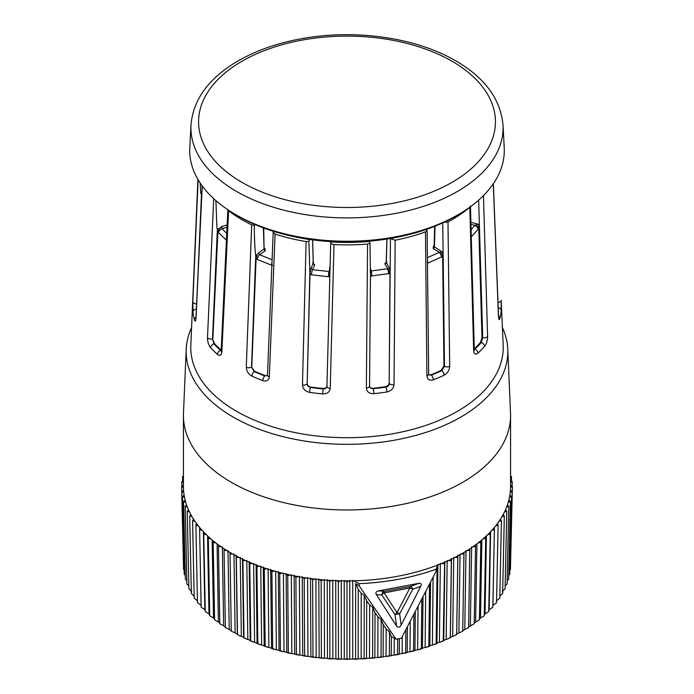 <?xml version="1.0" encoding="UTF-8"?>
<svg xmlns="http://www.w3.org/2000/svg" width="694" height="694" viewBox="0 0 694 694"><rect width="100%" height="100%" fill="white"/><g stroke="black" fill="none" stroke-linecap="round" stroke-linejoin="round"><path stroke-width="1.04" d="M244.314 219.235A157.295 90.81 0 0 0 462.785 211.913A157.295 90.81 0 0 0 504.217 147.64L503.011 124.998A156.081 90.116 180 0 1 414.214 209.111A156.081 90.116 180 0 1 245.103 196.038A156.081 90.116 180 0 1 190.989 124.998L189.783 147.64A157.295 90.81 0 0 0 231.215 211.913A157.295 90.81 0 0 0 244.314 219.235M462.785 211.913L460.53 213.327A154.233 89.049 180 0 1 246.309 220.501A154.233 89.049 180 0 1 233.47 213.327L231.215 211.913M263.729 228.005L264.076 248.938L263.373 227.875M313.228 262.792L312.595 239.855M386.957 239.057L386.306 261.803M435.034 226.175L434.461 245.572M254.368 225.333C254.238 236.151 254.689 246.439 255.73 256.19L251.54 367.048A3.678 2.065 -177.8 0 1 246.275 367.178L251.696 224.839L254.368 225.333L255.314 224.656M255.73 256.19L258.645 252.842L259.686 254.733A3.826 1.926 114.4 0 0 257.327 259.478L256.086 258.723L257.248 255.097M309.75 239.465L309.689 239.595A143.953 83.106 180 0 1 298.897 237.66M302.471 385.005C302.844 388.909 305.239 391.364 309.654 392.379A3.678 0.729 98.2 0 1 310.548 387.426A150.78 87.054 0 0 0 323.309 388.926L323.404 388.449A145.046 83.74 180 0 1 310.712 387.061L310.548 387.426C308.37 386.905 307.216 385.647 307.078 383.661A3.678 2.03 -178.6 0 1 302.471 385.005L306.097 241.555L308.882 241.373L309.689 239.595M308.882 241.373L309.871 271.953L311.033 268.101L312.456 269.688A3.826 0.763 98.3 0 0 311.519 274.841L309.984 274.416L310.487 270.591M369.408 241.156L369.468 241.417A143.953 83.106 180 0 1 330.734 241.902L326.943 386.358A3.678 2.021 -178.5 0 1 326.969 386.15C326.701 388.041 325.486 388.961 323.309 388.926A3.678 0.468 95.2 0 0 322.727 393.914C327.16 393.966 329.659 392.145 330.223 388.458A3.678 2.021 -178.5 0 1 326.943 386.358L326.943 386.437M366.363 388.093C366.831 391.893 369.329 393.75 373.84 393.672A3.678 0.52 -95.8 0 0 373.207 388.683C370.978 388.701 369.755 387.738 369.529 385.795A3.678 2.013 -179.5 0 1 369.572 386.124A3.678 2.013 -179.5 0 1 366.363 388.093L367.56 244.054L369.98 243.23L369.468 241.417M369.98 243.23L370.423 273.627M385.673 386.601A145.046 83.74 180 0 1 373.103 388.31L373.207 388.683A150.78 87.054 0 0 0 385.925 387.061A3.678 0.772 -98.8 0 1 386.87 392.006C391.173 390.982 393.559 388.562 394.019 384.745A3.678 2.004 -179.6 0 1 389.386 383.409C389.213 385.352 388.059 386.567 385.925 387.061L385.673 386.601C387.781 386.072 388.944 384.858 389.161 382.975L390.011 269.263L387.859 268.63L389.976 273.462L370.284 276.108M395.103 237.66A143.953 83.106 180 0 1 390.314 238.58L395.164 240.237L394.019 384.745M427.105 230.582L428.675 374.17A3.678 2.013 179.4 0 1 426.905 375.914L425.474 231.9L427.105 230.582L425.934 229.549M441.254 370.284A145.046 83.74 180 0 1 430.974 374.803L431.338 375.124A150.78 87.054 0 0 0 441.809 370.648L441.254 370.284L443.96 365.903L442.616 252.252L439.363 252.278A3.826 1.414 50.6 0 1 442.659 256.442L427.547 263.286M474.297 349.464L474.878 349.073A150.78 87.054 0 0 0 481.298 342.532A3.678 2.672 -138.5 0 1 484.568 346.393C486.537 343.756 487.552 340.468 487.596 336.521A3.678 2.03 178.3 0 1 482.712 337.631L481.298 342.532L480.534 342.333L482 337.44L478.686 224.362L474.896 225.246A3.826 2.151 28.5 0 1 478.808 228.534L471.278 236.897M200.184 183.034L200.757 193.071L201.685 195.309M215.895 200.618L216.953 228.222L217.352 229.089L219.538 228.439L221.533 226.608L222.019 228.682A3.826 2.759 137.5 0 0 218.636 232.724L217.907 231.718L219.538 228.439M461.345 554.012A163.567 94.436 180 0 1 457.823 555.946L456.661 634.49A161.346 93.152 180 0 1 453.243 636.259L452.67 636.242A160.947 92.927 180 0 1 450.371 637.378L450.311 637.708A161.346 93.152 180 0 1 446.745 639.374L446.173 639.339A160.947 92.927 180 0 1 443.778 640.406L443.683 640.736A161.346 93.152 180 0 1 439.97 642.288L439.406 642.236A160.947 92.927 180 0 1 436.916 643.225L436.795 643.555A161.346 93.152 180 0 1 432.943 644.995L432.379 644.926A160.947 92.927 180 0 1 429.803 645.836L429.655 646.157A161.346 93.152 180 0 1 425.674 647.485L425.127 647.398A160.947 92.927 180 0 1 422.464 648.231L422.29 648.543A161.346 93.152 180 0 1 418.196 649.749L417.649 649.645A160.947 92.927 180 0 1 414.925 650.399L414.717 650.712A161.346 93.152 180 0 1 410.518 651.787L409.989 651.666A160.947 92.927 180 0 1 407.196 652.334L406.962 652.638A161.346 93.152 180 0 1 402.667 653.592L402.147 653.453A160.947 92.927 180 0 1 399.302 654.034L399.041 654.329A161.346 93.152 180 0 1 394.669 655.153L394.157 654.997A160.947 92.927 180 0 1 391.26 655.5L390.974 655.787A161.346 93.152 180 0 1 386.532 656.472L386.038 656.307A160.947 92.927 180 0 1 383.105 656.715L382.793 656.992A161.346 93.152 180 0 1 378.299 657.539L377.814 657.357A160.947 92.927 180 0 1 374.847 657.678L374.508 657.947A161.346 93.152 180 0 1 369.971 658.363L369.503 658.164A160.947 92.927 180 0 1 366.51 658.398L366.146 658.649A161.346 93.152 180 0 1 361.583 658.927L361.132 658.719A160.947 92.927 180 0 1 358.121 658.858L357.74 659.1A161.346 93.152 180 0 1 353.151 659.239L352.726 659.022A160.947 92.927 180 0 1 349.707 659.066L349.299 659.3A161.346 93.152 180 0 1 344.701 659.3L344.293 659.066A160.947 92.927 180 0 1 341.274 659.022L340.849 659.239A161.346 93.152 180 0 1 336.26 659.1L335.879 658.858A160.947 92.927 180 0 1 332.868 658.719L332.417 658.927A161.346 93.152 180 0 1 327.854 658.649L327.49 658.398A160.947 92.927 180 0 1 324.497 658.164L324.029 658.363A161.346 93.152 180 0 1 319.492 657.947L319.153 657.678A160.947 92.927 180 0 1 316.186 657.357L315.701 657.539A161.346 93.152 180 0 1 311.207 656.992L310.895 656.715A160.947 92.927 180 0 1 307.963 656.307L307.468 656.472A161.346 93.152 180 0 1 303.026 655.787L302.74 655.5A160.947 92.927 180 0 1 299.843 654.997L299.331 655.153A161.346 93.152 180 0 1 294.959 654.329L294.698 654.034A160.947 92.927 180 0 1 291.853 653.453L291.333 653.592A161.346 93.152 180 0 1 287.038 652.638L286.804 652.334A160.947 92.927 180 0 1 284.011 651.666L283.482 651.787A161.346 93.152 180 0 1 279.283 650.712L279.075 650.399A160.947 92.927 180 0 1 276.351 649.645L275.804 649.749A161.346 93.152 180 0 1 271.71 648.543L271.536 648.231A160.947 92.927 180 0 1 268.873 647.398L268.326 647.485A161.346 93.152 180 0 1 264.345 646.157L264.197 645.836A160.947 92.927 180 0 1 261.621 644.926L261.057 644.995A161.346 93.152 180 0 1 257.205 643.555L257.084 643.225A160.947 92.927 180 0 1 254.594 642.236L254.03 642.288A161.346 93.152 180 0 1 250.317 640.736L250.222 640.406A160.947 92.927 180 0 1 247.827 639.339L247.255 639.374A161.346 93.152 180 0 1 243.689 637.708L243.629 637.378A160.947 92.927 180 0 1 241.33 636.242L240.757 636.259A161.346 93.152 180 0 1 237.339 634.49L237.313 634.16A160.947 92.927 180 0 1 235.119 632.954L231.267 631.141L230.035 552.493A163.567 94.436 180 0 1 226.686 550.463L224.075 550.377L225.368 627.549L229.22 629.484L228.005 550.489M457.684 557.447L455.064 557.36A163.567 94.436 180 0 1 451.369 559.199L450.311 637.708M451.1 560.691L448.498 560.535A163.567 94.436 180 0 1 444.637 562.253M441.644 563.511A163.567 94.436 180 0 1 437.636 565.098A163.567 94.436 180 0 1 433.724 566.538A163.567 94.436 180 0 1 431.2 567.44A163.567 94.436 180 0 1 426.35 569.054A163.567 94.436 180 0 1 423.739 569.869A163.567 94.436 180 0 1 418.76 571.336A163.567 94.436 180 0 1 416.079 572.073A163.567 94.436 180 0 1 410.961 573.391A163.567 94.436 180 0 1 408.219 574.042A163.567 94.436 180 0 1 402.997 575.205A163.567 94.436 180 0 1 400.204 575.777A163.567 94.436 180 0 1 394.877 576.775A163.567 94.436 180 0 1 392.032 577.261A163.567 94.436 180 0 1 386.627 578.093A163.567 94.436 180 0 1 383.739 578.492A163.567 94.436 180 0 1 378.265 579.169A163.567 94.436 180 0 1 375.35 579.481A163.567 94.436 180 0 1 369.824 579.984A163.567 94.436 180 0 1 366.874 580.21A163.567 94.436 180 0 1 361.314 580.548A163.567 94.436 180 0 1 358.356 580.678A163.567 94.436 180 0 1 353.714 580.826A163.567 94.436 180 0 1 348.848 580.913L347 581.971L347 658.823L349.299 659.3M347 581.971L345.152 580.904A163.567 94.436 180 0 1 340.286 580.843L338.342 581.841L338.438 658.693L340.849 659.239M336.59 580.731A163.567 94.436 180 0 1 331.741 580.514M328.062 580.271A163.567 94.436 180 0 0 331.741 580.496L329.711 581.451L328.062 580.271A163.567 94.436 180 0 1 323.239 579.924L321.122 580.8L321.4 657.652L324.029 658.363M321.122 580.8L319.587 579.577A163.567 94.436 180 0 1 314.807 579.074L312.612 579.889L312.968 656.758L315.701 657.539M312.612 579.889L311.181 578.614A163.567 94.436 180 0 1 306.453 577.972L304.189 578.718L304.64 655.596L307.468 656.472M304.189 578.718L302.879 577.408A163.567 94.436 180 0 1 298.22 576.627L295.887 577.295L296.425 654.19L299.331 655.153M294.698 575.968A163.567 94.436 180 0 1 290.109 575.031L287.724 575.63L288.348 652.542L291.333 653.592M287.724 575.63L286.657 574.25A163.567 94.436 180 0 1 282.163 573.183M278.78 572.316A163.567 94.436 180 0 1 274.39 571.11M271.094 570.13A163.567 94.436 180 0 0 274.39 571.093L271.901 571.561L271.094 570.13A163.567 94.436 180 0 1 266.826 568.802M263.616 567.718A163.567 94.436 180 0 0 266.826 568.785L264.293 569.175L263.616 567.718A163.567 94.436 180 0 1 259.469 566.261L256.91 566.564L257.856 643.572L261.057 644.995M256.91 566.564L256.364 565.09A163.567 94.436 180 0 1 252.356 563.511M249.363 562.253A163.567 94.436 180 0 1 245.503 560.544L242.9 560.691L244.002 637.76L247.255 639.374M242.9 560.691L242.631 559.191A163.567 94.436 180 0 1 238.936 557.377L236.316 557.447L237.487 634.55L240.757 636.259M236.316 557.447L236.177 555.937A163.567 94.436 180 0 1 232.655 554.012M224.075 550.377L224.214 548.867A163.567 94.436 180 0 1 221.056 546.742L218.454 546.568L219.807 623.793L223.642 625.841L222.366 546.811M218.723 545.085A163.567 94.436 180 0 1 215.765 542.855L213.179 542.604L214.585 619.863L218.393 622.032L217.083 543.862M213.587 541.129A163.567 94.436 180 0 1 210.837 538.813L208.278 538.483L209.735 615.786L213.509 618.068L212.138 539.932M208.278 538.483L208.816 537.009A163.567 94.436 180 0 1 206.274 534.623M204.426 532.766A163.567 94.436 180 0 0 206.274 534.614L203.75 534.224L204.426 532.766A163.567 94.436 180 0 1 202.11 530.311L199.62 529.826L201.165 607.224L204.843 609.722L203.385 531.682M199.62 529.826L200.427 528.394A163.567 94.436 180 0 1 198.337 525.87L195.89 525.315L197.478 602.756L201.087 605.368L200.019 549.952M196.827 523.918A163.567 94.436 180 0 1 194.962 521.324L192.576 520.7L194.199 598.185L197.443 600.831M192.576 520.7L193.643 519.32A163.567 94.436 180 0 1 192.012 516.683L189.688 515.98L191.344 593.526L194.277 596.198M189.688 515.98L190.876 514.636A163.567 94.436 180 0 1 189.488 511.955L187.224 511.192L188.907 588.781L191.761 591.548M187.224 511.192L188.534 509.882A163.567 94.436 180 0 1 187.397 507.167M186.625 505.059A163.567 94.436 180 0 0 187.397 507.149L185.203 506.325L186.625 505.059A163.567 94.436 180 0 1 185.74 502.317M185.159 500.192A163.567 94.436 180 0 0 185.74 502.3L183.624 501.415L185.159 500.192A163.567 94.436 180 0 1 184.526 497.416L182.496 496.453L184.222 574.198L185.263 575.421M182.496 496.453L184.144 495.282A163.567 94.436 180 0 1 183.763 492.497L181.811 491.473L183.554 569.271L184.136 570M181.811 491.473L183.563 490.346A163.567 94.436 180 0 1 183.442 487.552L181.585 486.477L183.45 564.482M510.567 485.41L512.415 486.477L510.558 487.544A163.567 94.436 180 0 1 510.437 490.363L512.189 491.473L510.446 569.271L509.864 570M512.189 491.473L510.237 492.48A163.567 94.436 180 0 1 509.856 495.29L511.504 496.453L509.778 574.198L508.737 575.421M511.504 496.453L509.474 497.407A163.567 94.436 180 0 1 508.841 500.201L510.376 501.415L508.659 579.108L507.167 580.748M508.26 502.317A163.567 94.436 180 0 1 507.375 505.076L508.797 506.325L507.097 583.975L505.154 585.97M506.603 507.167A163.567 94.436 180 0 1 505.466 509.89L506.776 511.192L505.093 588.781L502.239 591.548M506.776 511.192L504.512 511.946A163.567 94.436 180 0 1 503.124 514.653L504.312 515.98L502.656 593.526L499.723 596.198M504.312 515.98L501.988 516.666A163.567 94.436 180 0 1 500.357 519.329L501.424 520.7L499.801 598.185L496.557 600.831M501.424 520.7L499.038 521.315A163.567 94.436 180 0 1 497.173 523.918M495.663 525.861A163.567 94.436 180 0 0 497.173 523.901L498.11 525.315L495.663 525.861A163.567 94.436 180 0 1 493.573 528.403L494.38 529.826L492.835 607.224L489.157 609.722A160.947 92.927 180 0 1 488.767 610.147M494.38 529.826L491.89 530.294A163.567 94.436 180 0 1 489.574 532.775L490.25 534.224L488.741 611.57L485.019 613.964A160.947 92.927 180 0 1 484.291 614.658M487.726 534.623A163.567 94.436 180 0 1 485.184 537.017L485.722 538.483L484.265 615.786L480.491 618.068A160.947 92.927 180 0 1 479.433 618.97M485.722 538.483L483.163 538.796A163.567 94.436 180 0 1 480.413 541.129M478.235 542.838A163.567 94.436 180 0 0 480.413 541.112L480.821 542.604L478.235 542.838A163.567 94.436 180 0 1 475.277 545.085M472.944 546.733A163.567 94.436 180 0 0 475.277 545.068L475.546 546.568L472.944 546.733A163.567 94.436 180 0 1 469.786 548.876L468.632 627.549L464.78 629.484A160.947 92.927 180 0 1 462.742 630.733M469.925 550.377L467.314 550.455A163.567 94.436 180 0 1 463.965 552.502L462.733 631.141L458.881 632.954A160.947 92.927 180 0 1 456.687 634.16L456.661 634.49M359.162 585.857L396.101 639.235A167.488 96.7 0 0 0 401.392 638.237L436.084 571.431L436.11 569.227A168.781 97.446 180 0 1 359.162 583.663L359.162 585.857L355.658 583.663L358.269 589.275L361.218 593.283L364.255 595.4L366.701 600.865L369.633 604.986L372.782 607.371L375.038 612.681L377.961 616.888L381.206 619.534L383.279 624.678L386.168 628.972L389.499 631.861L389.36 655.596L390.974 655.787M355.658 583.663L355.562 658.693L357.74 659.1M358.121 658.858L358.269 589.275M364.255 595.4L364.107 658.302L366.146 658.649M366.51 658.398L366.701 600.865M361.218 593.283L361.132 658.719M361.583 658.927L364.107 658.302M372.782 607.371L372.6 657.652L374.508 657.947M374.847 657.678L375.038 612.681M369.633 604.986L369.503 658.164M369.971 658.363L372.6 657.652M381.206 619.534L381.032 656.758L382.793 656.992M383.105 656.715L383.279 624.678M377.961 616.888L377.814 657.357M378.299 657.539L381.032 656.758M386.168 628.972L386.038 656.307M386.532 656.472L389.36 655.596M389.499 631.861L391.251 636.485L396.101 639.235M391.26 655.5L391.39 636.355M394.253 638.185L394.157 654.997M421.813 599.234L421.301 648.517L422.29 648.543M422.464 648.231L423.019 596.901M418.04 606.513L417.649 649.645M418.196 649.749L421.301 648.517M429.534 584.244L428.831 646.157L429.655 646.157M429.803 645.836L430.549 582.275M425.674 591.756L425.127 647.398M425.674 647.485L428.831 646.157M436.084 571.431L437.064 568.395L436.144 643.572L436.795 643.555M433.117 577.243L432.379 644.926M432.943 644.995L436.144 643.572M397.679 638.948L397.575 654.19L399.041 654.329M399.302 654.034L399.414 638.627M394.669 655.153L397.575 654.19M405.843 629.822L405.652 652.542L406.962 652.638M407.196 652.334L407.413 626.821M402.26 636.598L402.147 653.453M402.667 653.592L405.652 652.542M413.902 614.442L413.572 650.651L414.717 650.712M414.925 650.399L415.298 611.77M410.223 621.477L409.989 651.666M410.518 651.787L413.572 650.651M231.258 630.733A160.947 92.927 180 0 1 229.22 629.484M225.359 627.003A160.947 92.927 180 0 1 223.642 625.841M219.79 623.082A160.947 92.927 180 0 1 218.393 622.032M214.567 618.97A160.947 92.927 180 0 1 213.509 618.068M209.709 614.658A160.947 92.927 180 0 1 208.981 613.964L205.259 611.57L203.75 534.224M498.11 525.315L496.522 602.756L492.914 605.368A160.947 92.927 180 0 1 492.87 605.428M480.821 542.604L479.415 619.863L475.607 622.032A160.947 92.927 180 0 1 474.21 623.082M475.546 546.568L474.193 623.793L470.359 625.841A160.947 92.927 180 0 1 468.641 627.003M463.965 554.003L461.345 554.003A163.567 94.436 180 0 0 463.965 552.493M460.027 554.003L458.881 632.954M465.995 550.489L464.78 629.484M471.634 546.811L470.359 625.841M476.917 543.862L475.607 622.032M481.862 539.932L480.491 618.068M490.25 534.224L487.726 534.614A163.567 94.436 180 0 0 489.574 532.766M486.433 535.863L485.019 613.964M490.615 531.682L489.157 609.722M494.414 527.414L494.371 529.8M493.981 549.952L492.914 605.368M497.798 523.068L497.772 524.803M500.773 518.678L500.756 519.823M503.324 514.28L503.315 514.853M508.797 506.325L506.603 507.149A163.567 94.436 180 0 0 507.375 505.059M510.376 501.415L508.26 502.3A163.567 94.436 180 0 0 508.841 500.192M512.415 486.477L510.55 564.482M510.567 480.638L512.189 481.471L512.077 486.277M512.189 481.471L510.567 482.512M510.567 476.049L511.504 476.492L511.4 481.072M511.504 476.492L510.567 477.16M183.433 477.16L182.496 476.492L182.6 481.072M182.496 476.492L183.433 476.049M183.433 482.512L181.811 481.471L181.923 486.277M181.811 481.471L183.433 480.638M181.585 486.477L183.433 485.41M183.624 501.415L185.341 579.108L186.833 580.748M185.203 506.325L186.903 583.975L188.846 585.97M190.685 514.853L190.677 514.28M193.244 519.823L193.227 518.678M196.228 524.803L196.202 523.068M199.629 529.8L199.586 527.414M195.89 525.315L196.827 523.901A163.567 94.436 180 0 0 198.337 525.861M208.981 613.964L207.567 535.863M213.179 542.604L213.587 541.112A163.567 94.436 180 0 0 215.765 542.838M218.454 546.568L218.723 545.068A163.567 94.436 180 0 0 221.056 546.733M235.119 632.954L233.973 554.003M230.035 552.493A163.567 94.436 180 0 0 232.655 554.003L230.035 554.003M241.33 636.242L240.245 557.325M236.116 555.174L237.313 634.16M247.827 639.339L246.821 560.448M242.492 558.427L243.629 637.378M249.771 563.736L249.363 562.244A163.567 94.436 180 0 0 252.356 563.493L249.771 563.736L250.794 640.77L254.03 642.288M254.594 642.236L253.657 563.381M250.317 640.736L250.794 640.77M249.155 561.489L250.222 640.406M261.621 644.926L260.762 566.096M257.205 643.555L257.856 643.572M256.095 564.343L257.084 643.225M264.293 569.175L265.169 646.157L268.326 647.485M268.873 647.398L268.092 568.586M264.345 646.157L265.169 646.157M263.278 566.981L264.197 645.836M271.901 571.561L272.699 648.517L275.804 649.749M276.351 649.645L275.648 570.858M271.71 648.543L272.699 648.517M270.686 569.401L271.536 648.231M279.717 573.712L278.78 572.307A163.567 94.436 180 0 0 282.163 573.175L279.717 573.712L280.428 650.651L283.482 651.787M284.011 651.666L283.395 572.906M279.283 650.712L280.428 650.651M278.311 571.596L279.075 650.399M291.853 653.453L291.315 574.701M287.038 652.638L288.348 652.542M286.119 573.556L286.804 652.334M299.843 654.997L299.392 576.263M294.959 654.329L296.425 654.19M295.887 577.295L294.698 575.951A163.567 94.436 180 0 0 298.22 576.61M294.1 575.274L294.698 654.034M307.963 656.307L307.598 577.582M303.026 655.787L304.64 655.596M302.22 576.749L302.74 655.5M316.186 657.357L315.909 578.649M311.207 656.992L312.968 656.758M310.47 577.981L310.895 656.715M324.497 658.164L324.306 579.464M319.492 657.947L321.4 657.652M318.815 578.961L319.153 657.678M329.711 581.451L329.893 658.302L332.417 658.927M332.868 658.719L332.764 580.019M327.854 658.649L329.893 658.302M327.23 579.681L327.49 658.398M341.274 659.022L341.266 580.323M336.26 659.1L338.438 658.693M338.342 581.841L336.59 580.722A163.567 94.436 180 0 0 340.286 580.826M335.714 580.149L335.879 658.858M349.707 659.066L349.785 580.366M344.701 659.3L347 658.823M344.215 580.366L344.293 659.066M444.229 563.736L441.644 563.493A163.567 94.436 180 0 0 444.637 562.244L443.206 640.77L443.683 640.736M443.778 640.406L444.845 561.489M439.97 642.288L443.206 640.77M440.343 563.381L439.406 642.236M450.371 637.378L451.508 558.427M446.745 639.374L449.998 637.76M447.179 560.448L446.173 639.339M456.687 634.16L457.884 555.174M453.243 636.259L456.513 634.55M453.755 557.325L452.67 636.242M436.916 643.225L437.905 564.343M352.734 580.323L352.726 659.022M469.786 548.867A163.567 94.436 180 0 1 467.314 550.455M485.184 537.009A163.567 94.436 180 0 1 483.163 538.796M493.573 528.394A163.567 94.436 180 0 1 491.89 530.294M500.357 519.32A163.567 94.436 180 0 1 499.038 521.307M503.124 514.636A163.567 94.436 180 0 1 501.988 516.666M505.466 509.882A163.567 94.436 180 0 1 504.512 511.946M509.856 495.282A163.567 94.436 180 0 1 509.474 497.407M510.437 490.346A163.567 94.436 180 0 1 510.237 492.48M502.43 327.611A160.835 92.857 180 0 1 507.782 349.177L510.524 413.208A163.567 94.436 180 0 1 510.567 415.541L510.567 486.477A163.567 94.436 180 0 1 510.558 487.544M510.567 415.541A163.567 94.436 180 0 1 415.151 501.389A163.567 94.436 180 0 1 240.219 487.075A163.567 94.436 180 0 1 183.433 415.541A163.567 94.436 180 0 1 183.476 413.208L186.218 349.177A160.835 92.857 180 0 1 191.57 327.611M183.442 487.544A163.567 94.436 180 0 1 183.433 486.477L183.433 415.541M183.763 492.48A163.567 94.436 180 0 1 183.563 490.346M184.526 497.407A163.567 94.436 180 0 1 184.144 495.282M189.488 511.946A163.567 94.436 180 0 1 188.534 509.882M192.012 516.666A163.567 94.436 180 0 1 190.876 514.636M194.962 521.307A163.567 94.436 180 0 1 193.643 519.32M202.11 530.294A163.567 94.436 180 0 1 200.427 528.394M210.837 538.796A163.567 94.436 180 0 1 208.816 537.009M226.686 550.455A163.567 94.436 180 0 1 224.214 548.867M238.936 557.36A163.567 94.436 180 0 1 236.177 555.937M245.503 560.535A163.567 94.436 180 0 1 242.631 559.191M259.469 566.252A163.567 94.436 180 0 1 256.364 565.09M290.109 575.014A163.567 94.436 180 0 1 286.657 574.25M306.453 577.963A163.567 94.436 180 0 1 302.879 577.408M314.807 579.065A163.567 94.436 180 0 1 311.181 578.614M323.239 579.906A163.567 94.436 180 0 1 319.587 579.577M348.848 580.904A163.567 94.436 180 0 1 345.152 580.904M451.369 559.191A163.567 94.436 180 0 1 448.498 560.535M457.823 555.937A163.567 94.436 180 0 1 455.064 557.36M353.151 659.239L355.562 658.693M396.534 626.049L395.068 614.719L381.865 595.027L376.408 594.654C375.307 592.78 376.001 591.522 378.499 590.889L418.864 583.316C421.145 583.047 421.77 584.053 420.738 586.335L401.141 625.19C399.614 627.576 398.078 627.87 396.534 626.049L376.408 594.654M378.499 590.889L384.337 591.331L410.319 586.456L418.864 583.316M436.11 569.227L437.636 565.09M359.162 583.663L353.714 580.826M420.738 586.335L412.791 589.232L399.657 613.86L401.141 625.19M397.02 612.629L409.868 588.018L384.103 592.858L397.02 612.629A3.826 1.553 29.2 0 1 399.657 613.86A3.826 0.798 172.5 0 0 395.068 614.719A3.826 2.455 145.4 0 1 397.02 612.629M412.791 589.232A3.826 1.657 70.7 0 0 410.319 586.456A3.826 1.232 76.8 0 0 409.868 588.018A3.826 1.483 -153 0 1 412.791 589.232M381.865 595.027A3.826 2.342 146.9 0 1 384.103 592.858A3.826 0.694 81.9 0 1 384.337 591.331A3.826 3.114 92.9 0 0 381.865 595.027M433.958 246.292A1.527 0.833 62.6 0 1 433.438 246.136A129.388 74.7 0 0 0 433.967 245.858M264.414 248.426A1.527 0.798 115.4 0 0 264.822 248.252L265.264 250.725A1.527 0.972 54.3 0 1 264.076 248.938L258.645 252.842M271.979 262.592A3.826 1.622 109.4 0 0 271.441 265.134L257.327 259.478M272.716 265.412L271.441 265.134M312.578 262.558L314.72 264.718A1.527 1.206 24.5 0 1 313.246 263.26L311.033 268.101M314.72 264.718L312.456 269.688L328.878 271.484L328.392 276.689L311.519 274.841M329.867 276.628L328.392 276.689M330.032 266.383A1.527 1.241 11.6 0 1 329.928 266.383L329.286 271.467A3.826 0.92 80.5 0 0 329.771 276.333M370.483 270.868L371.195 270.955A3.826 0.538 84.3 0 1 371.854 276.143M370.457 268.352L371.195 270.955L387.469 268.743A3.826 0.894 80.2 0 1 388.562 273.87M390.011 269.263L386.289 262.341A1.527 1.197 -28.3 0 1 384.823 263.833L386.81 261.629M427.521 261.239A3.826 1.744 68.8 0 1 427.886 263.165M427.487 257.639L439.059 252.477A3.826 2.039 63.6 0 1 441.549 257.17M442.616 252.252L434.34 246.804A1.527 0.937 -56.6 0 1 433.186 248.617L433.438 246.136M471.079 229.645L474.731 225.507A3.826 2.828 39.4 0 1 478.183 229.471M226.4 240.228L218.636 232.724M267.355 375.558L264.787 375.931L267.424 375.419M265.221 375.515A145.046 83.74 180 0 1 254.603 371.264L254.186 371.568A150.78 87.054 0 0 0 264.787 375.931A3.678 1.64 -69.4 0 0 262.783 380.607C266.583 381.665 268.76 380.416 269.324 376.868A3.678 2.056 -177.7 0 1 267.502 374.994L267.337 375.575M246.275 367.178C246.483 371.151 248.365 374.135 251.931 376.131A3.678 1.848 -65.7 0 1 254.186 371.568L251.54 367.048L254.603 371.264M251.792 366.866L256.086 258.723M323.404 388.449C325.59 388.449 326.805 387.53 327.065 385.699M309.871 271.953L307.182 383.435C307.347 385.352 308.526 386.558 310.712 387.061M307.182 383.435L309.984 274.416M329.286 271.467L329.971 272.456M369.46 385.56C369.668 387.434 370.882 388.354 373.103 388.31M428.779 374.734L430.974 374.803M480.534 342.333A145.046 83.74 180 0 1 474.323 348.874L474.878 349.073A3.678 2.542 -132.7 0 1 477.993 353.099C475.511 354.981 474.054 354.14 473.638 350.565L469.821 207.194A148.186 85.553 180 0 1 447.994 221.933L449.686 366.371A3.678 2.004 179.3 0 1 444.481 366.241L442.746 222.861M221.16 350.748L220.484 350.314L221.195 350.062M221.169 350.036A145.046 83.74 180 0 1 214.463 343.66L213.882 343.842A150.78 87.054 0 0 0 220.484 350.314A3.678 2.516 -48.3 0 0 217.404 354.365C219.903 356.196 221.386 355.397 221.854 351.979A3.678 2.099 -177.3 0 1 221.169 350.67L221.056 351.364L221.828 350.739M217.378 229.081L212.503 338.828L214.463 343.66M212.867 338.715L217.907 231.718M369.564 386.254L370.483 272.569M426.905 375.914C427.391 379.592 429.551 380.885 433.386 379.774A3.678 1.674 68.7 0 0 431.338 375.124L428.84 374.812L428.675 374.17M449.686 366.371C449.408 370.284 447.552 373.225 444.117 375.194A3.678 1.882 65 0 0 441.809 370.648L444.481 366.241L443.96 365.903M207.497 337.7A3.678 2.108 -177.5 0 0 212.503 338.828L213.882 343.842A3.678 2.646 -42.7 0 0 210.638 347.729C208.556 345.048 207.506 341.7 207.497 337.7L213.7 198.657M227.892 209.762L228.604 210.776L221.854 351.979M251.696 224.839A148.186 85.553 180 0 1 228.604 210.776M273.557 231.354L273.193 232.23L275.084 234.13L269.324 376.868M306.097 241.555A148.186 85.553 180 0 1 275.084 234.13M330.674 242.189C330.639 243.507 331.741 244.297 333.996 244.548L330.223 388.458M367.56 244.054A148.186 85.553 180 0 1 333.996 244.548M425.474 231.9A148.186 85.553 180 0 1 395.164 240.237M443.96 222.306L447.994 221.933M470.445 205.979L474.297 349.368A3.678 2.03 178.5 0 1 473.638 350.565M483.458 195.613L487.596 336.521M493.365 183.702L498.535 316.004A3.678 2.065 177.8 0 1 498.466 316.438L493.295 183.797M498.466 316.438C498.752 319.925 499.246 320.524 499.958 318.251A3.678 2.967 13.7 0 0 498.526 315.857M498.205 307.642A3.678 2.993 5.3 0 1 501.233 310.582L501.198 300.346A3.678 2.065 177.6 0 1 498.006 302.471M197.911 179.39L190.815 345.274A156.237 90.203 180 0 0 347 437.706A156.237 90.203 180 0 0 503.185 345.274L501.198 300.346M196.593 303.877A3.678 2.151 -177.5 0 1 192.845 301.664L198.137 179.781M192.845 301.664L192.923 312.083A3.678 2.993 173.1 0 1 196.359 309.056M195.968 317.253A3.678 2.967 164.7 0 0 194.433 319.743C195.196 321.973 195.734 321.426 196.029 318.095A3.678 2.151 -177.3 0 1 195.96 317.592L195.994 318.641M202.24 185.966L196.029 318.095M507.782 349.177A160.835 92.857 180 0 1 347 444.325A160.835 92.857 180 0 1 186.218 349.177M443.9 56.882A148.438 85.7 0 0 0 201.173 105.809A148.438 85.7 0 0 0 395.927 202.709A148.438 85.7 0 0 0 443.9 56.882M389.161 382.975L390.462 238.857M470.888 222.288L478.686 224.362M482 337.44L482.712 337.631L478.643 200.15M221.533 226.608L227.129 224.943M265.264 250.725L259.686 254.733L272.091 259.756M384.823 263.833L387.859 268.63M433.186 248.617L439.363 252.278M470.94 224.5L474.896 225.246M227.016 227.198L222.019 228.682L226.721 233.427M201.434 195.318L198.319 266.938M217.404 354.365A154.45 89.17 180 0 1 210.638 347.729M262.783 380.607A154.45 89.17 180 0 1 251.931 376.131M322.727 393.914A154.45 89.17 180 0 1 309.654 392.379M386.87 392.006A154.45 89.17 180 0 1 373.84 393.672M444.117 375.194A154.45 89.17 180 0 1 433.386 379.774M484.568 346.393A154.45 89.17 180 0 1 477.993 353.099M501.233 310.582A154.45 89.17 180 0 1 499.958 318.251M194.433 319.743A154.45 89.17 180 0 1 192.923 312.083M503.011 124.998C500.261 96.561 481.697 73.659 447.309 56.283C410.05 37.511 357.514 30.328 310.114 37.303C280.74 41.605 255.479 50.22 234.338 63.145C207.523 79.905 193.071 100.517 190.989 124.998M312.656 239.864L313.28 263.165M386.879 239.074L386.237 262.211M434.626 226.331L434.149 246.249M227.866 209.441L221.169 350.67M273.193 232.23L267.502 374.994M473.542 349.498L474.41 350.175L474.297 349.368M498.535 316.004L498.518 317.279M202.127 185.819L195.96 317.592"/></g></svg>
